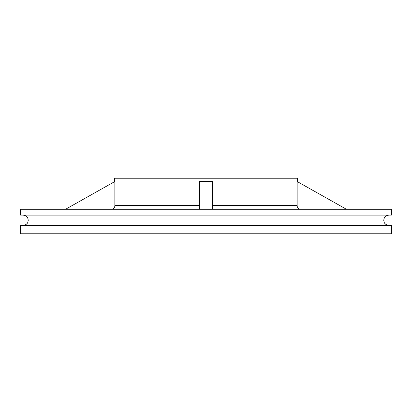 <?xml version="1.0" encoding="UTF-8"?>
<svg xmlns="http://www.w3.org/2000/svg" width="412" height="412" viewBox="0 0 412 412"><rect width="100%" height="100%" fill="white"/><g stroke="black" fill="none" stroke-linecap="round" stroke-linejoin="round"><path stroke-width="0.62" d="M391.4 225.364L20.6 225.364L20.6 233.764L391.4 233.764L391.4 225.364M206 209.286L391.4 209.286L391.4 215.131L20.6 215.131L20.6 209.286L206 209.286M114.67 181.625L114.67 178.236L297.33 178.236L297.33 181.625M212.391 209.142L212.391 181.522L199.609 181.522L199.609 209.286M111.23 209.286C113.202 209.142 114.407 208.106 114.85 206.18L114.85 181.522L65.534 209.286M114.85 206.18L114.85 205.634L199.609 205.634M300.77 209.286C298.798 209.142 297.593 208.106 297.15 206.18L297.15 181.522L346.466 209.286M212.391 205.634L297.15 205.634M388.84 215.131C385.112 215.538 384.216 218 384.252 218L383.727 220.25L384.252 222.495C384.216 222.495 385.112 224.957 388.84 225.364M23.16 215.131C26.888 215.538 27.784 218 27.748 218L28.273 220.25L27.748 222.495C27.784 222.495 26.888 224.957 23.16 225.364"/></g></svg>
